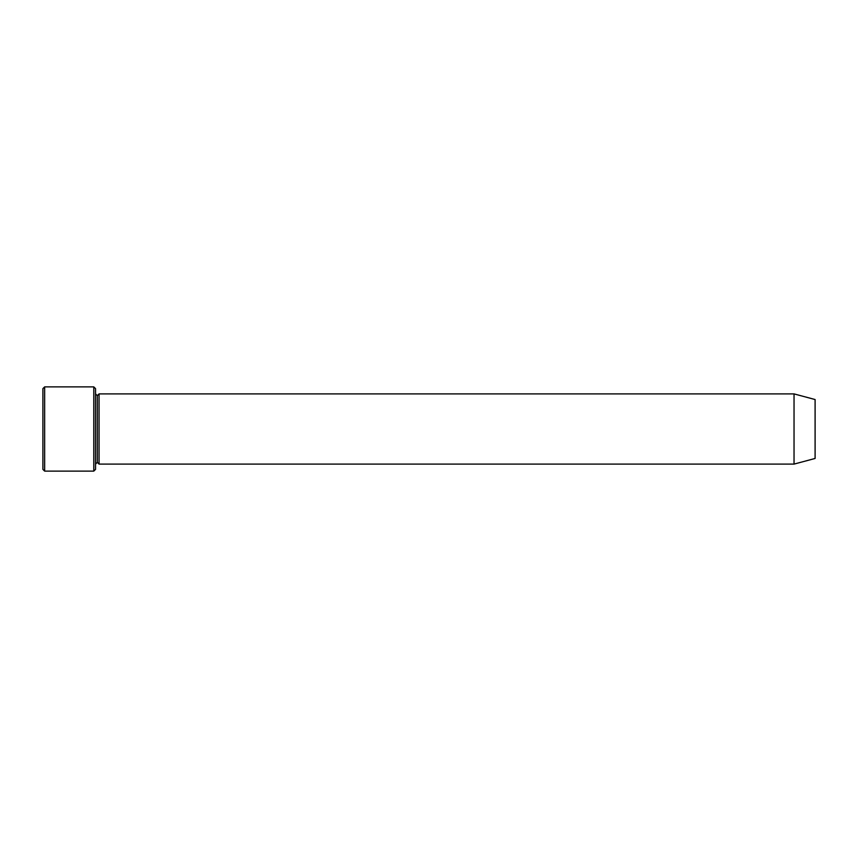 <?xml version="1.0" encoding="UTF-8"?>
<svg xmlns="http://www.w3.org/2000/svg" width="858" height="858" viewBox="0 0 858 858"><rect width="100%" height="100%" fill="white"/><g stroke="black" fill="none" stroke-linecap="round" stroke-linejoin="round"><path stroke-width="1.29" d="M42.9 388.631L42.9 469.369L44.659 471.117L44.659 386.883L42.9 388.631L44.659 386.883L44.659 471.117L93.79 471.117L95.549 469.369L95.549 388.631L93.79 386.883L93.79 471.117L93.79 386.883L44.659 386.883L93.79 386.883L95.549 388.631L95.549 469.369L93.79 471.117L44.659 471.117L42.9 469.369L42.9 388.631M794.036 464.103L794.036 393.897L99.056 393.897L99.056 464.103L794.036 464.103L815.1 458.462L815.1 399.538L794.036 393.897L794.036 464.103L99.056 464.103L97.308 462.344L97.308 395.656L95.549 393.897L97.308 395.656L99.056 393.897L97.308 395.656L97.308 462.344L95.549 464.103L97.308 462.344L99.056 464.103L99.056 393.897L794.036 393.897L815.1 399.538L815.1 458.462L794.036 464.103"/></g></svg>
